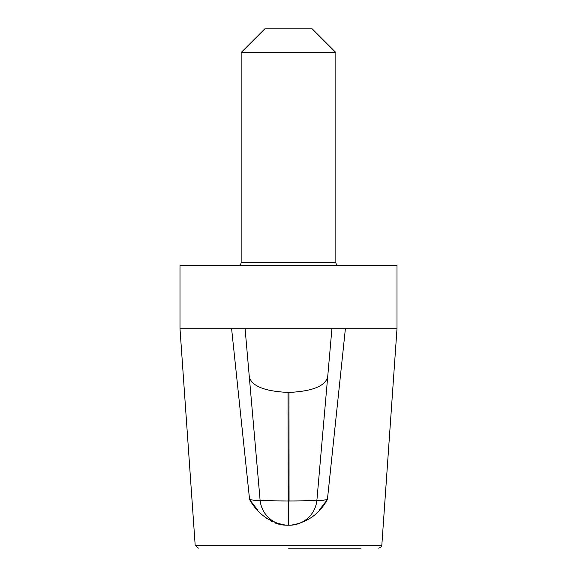 <?xml version="1.0" encoding="UTF-8"?>
<svg xmlns="http://www.w3.org/2000/svg" width="577" height="577" viewBox="0 0 577 577"><rect width="100%" height="100%" fill="white"/><g stroke="black" fill="none" stroke-linecap="round" stroke-linejoin="round"><path stroke-width="0.87" d="M282.795 524.983L286.567 525.229C270.18 522.87 257.854 514.309 249.589 499.538L257.832 510.212M265.168 517.158L267.144 518.636M270.346 520.685L272.979 522.055M275.647 523.188L279.333 524.334M319.168 510.212L327.397 499.567M397.005 328.724L345.392 328.724L327.411 499.538C319.153 514.309 306.827 522.87 290.433 525.229L289.402 525.229A27.624 27.624 0 0 0 316.917 500.014L331.905 328.724L345.392 328.724L179.995 328.724L179.995 265.593L397.005 265.593L397.005 328.724L381.823 545.215L195.177 545.215L179.995 328.724M286.567 525.229L287.598 525.229A27.624 27.624 0 0 1 260.083 500.014L260.083 500.064M249.3 376.81L260.083 500.014C259.809 500.865 256.311 500.713 249.589 499.538L231.608 328.724L245.095 328.724L249.3 376.81C251.659 386.092 264.562 391.3 288.01 392.425L288.19 500.973L275.142 500.879M289.055 500.973L288.99 392.425L288.01 392.425M288.99 392.425C312.395 391.314 325.298 386.107 327.7 376.81M327.411 499.538C320.675 500.713 317.177 500.872 316.917 500.014C315.186 500.62 305.81 500.937 288.81 500.973L288.81 525.229L288.19 525.229L288.19 500.973C271.154 500.937 261.778 500.62 260.083 500.014L260.112 500.057M288.5 548.15L361.014 548.15M259.91 500.295L259.434 500.461M258.381 500.562L257.443 500.547M255.517 500.41L254.14 500.252M326.149 499.761L323.293 500.194M321.072 500.447L319.723 500.54M318.417 500.555L317.631 500.475M315.532 500.317L314.342 500.425M312.121 500.562L311.45 500.598M309.77 500.67L308.168 500.721M306.026 500.786L303.531 500.843M303.076 500.85L294.674 500.959M271.543 500.8L267.367 500.67M267.23 500.67L262.658 500.425M262.578 500.418L260.487 500.18M198.322 548.15L195.177 545.215M339.009 265.593C337.091 265.406 336.038 264.36 335.85 262.441L335.85 52.521L241.15 52.521L264.829 28.85L312.171 28.85L335.85 52.521M288.81 500.973L288.19 500.973M335.85 262.441L241.15 262.441C240.984 264.338 239.931 265.391 237.991 265.593M381.823 545.215L380.849 547.284L378.678 548.15M241.15 262.441L241.15 52.521"/></g></svg>
